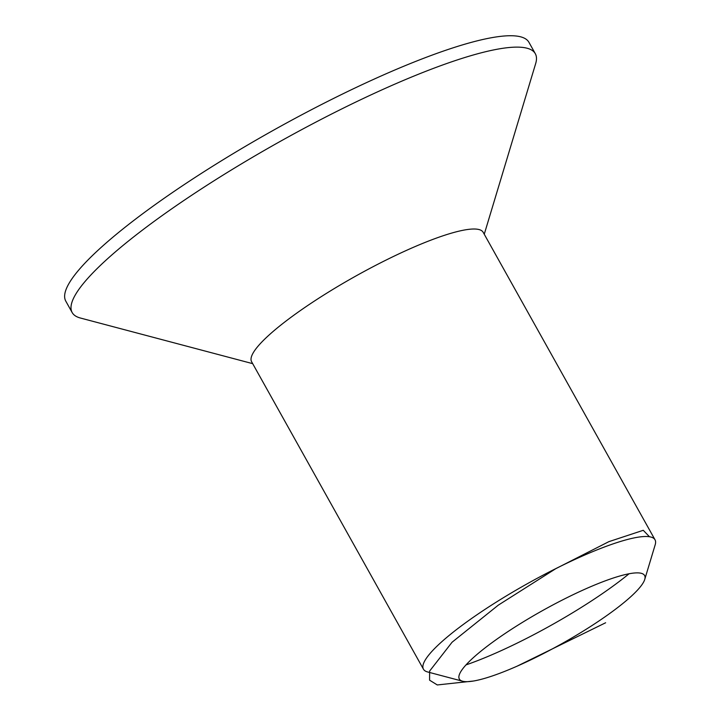 <?xml version="1.0" encoding="UTF-8"?>
<svg xmlns="http://www.w3.org/2000/svg" width="721" height="721" viewBox="0 0 721 721"><rect width="100%" height="100%" fill="white"/><g stroke="black" fill="none" stroke-linecap="round" stroke-linejoin="round"><path stroke-width="1.08" d="M252.683 363.654L80.382 318.015A265.283 47.892 -29.2 0 1 72.163 312.544L65.8 301.153A265.283 47.892 -29.2 0 1 190.047 180.746A265.283 47.892 -29.2 0 1 528.944 42.314L535.315 53.705A265.283 47.892 -29.2 0 1 535.667 63.574L484.251 234.235M72.163 312.544A265.283 47.892 -29.2 0 1 196.409 192.137A265.283 47.892 -29.2 0 1 535.315 53.705M462.621 681.228L427.562 671.945A132.646 23.946 -29.2 0 1 423.452 669.205L251.602 361.717A132.646 23.946 -29.2 0 1 313.725 301.513A132.646 23.946 -29.2 0 1 483.169 232.297L655.019 539.786A132.646 23.946 -29.2 0 1 655.2 544.725L644.736 579.45A106.113 19.152 150.8 0 0 542.625 610.552A106.113 19.152 150.8 0 0 462.621 681.228A106.113 19.152 150.8 0 0 594.897 623.665A106.113 19.152 150.8 0 0 644.736 579.45M629.063 573.772A132.646 23.946 -29.2 0 1 592.905 599.989A132.646 23.946 -29.2 0 1 466 664.906M423.452 669.205A132.646 23.946 -29.2 0 1 485.566 609.002A132.646 23.946 -29.2 0 1 655.019 539.786M605.631 622.764L516.948 666.249M473.499 681.021L437.277 684.95L429.581 680.173L429.617 671.08L452.067 642.231L498.31 605.135L555.747 568.698L608.857 541.66L643.258 530.295L649.477 536.748"/></g></svg>
